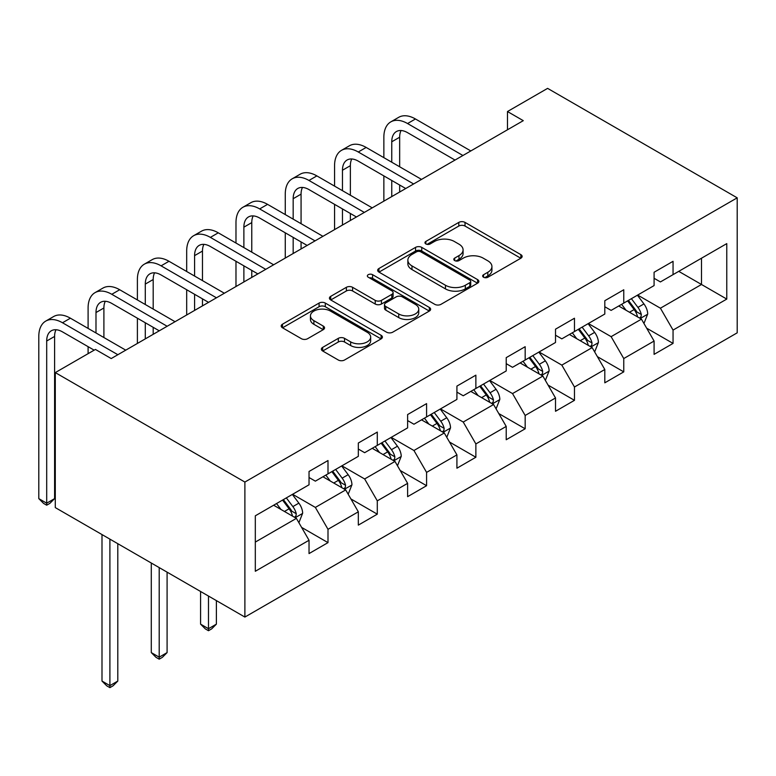 <?xml version="1.0" encoding="UTF-8"?>
<svg xmlns="http://www.w3.org/2000/svg" width="776" height="776" viewBox="0 0 776 776"><rect width="100%" height="100%" fill="white"/><g stroke="black" fill="none" stroke-linecap="round" stroke-linejoin="round"><path stroke-width="1.16" d="M483.545 277.236A3.075 1.775 0 0 0 487.891 277.236L520.851 258.214A4.384 2.532 0 0 0 522.132 256.42A4.384 2.532 0 0 0 520.851 254.635L465.018 222.402A4.384 2.532 0 0 0 458.81 222.402L425.859 241.423A3.075 1.775 0 0 0 424.957 242.675A3.075 1.775 0 0 0 425.859 243.936A3.075 1.775 0 0 0 430.205 243.936L434.463 241.472A14.036 8.099 0 0 1 454.319 241.472L458.965 244.159A14.036 8.099 0 0 1 463.078 249.882A14.036 8.099 0 0 1 458.965 255.614L454.707 258.078A3.075 1.775 0 0 0 453.805 259.329A3.075 1.775 0 0 0 454.707 260.59A3.075 1.775 0 0 0 459.043 260.59L463.311 258.127A14.036 8.099 0 0 1 483.157 258.127L487.813 260.814A14.036 8.099 0 0 1 491.926 266.537A14.036 8.099 0 0 1 487.813 272.269L483.545 274.733A3.075 1.775 0 0 0 482.653 275.984A3.075 1.775 0 0 0 483.545 277.236L483.545 274.733M322.651 347.386A4.384 2.532 0 0 0 321.371 349.181A4.384 2.532 0 0 0 322.651 350.975L338.317 360.015A4.384 2.532 0 0 0 344.515 360.015L381.113 338.889A4.384 2.532 0 0 0 382.403 337.094A4.384 2.532 0 0 0 381.113 335.3L325.29 303.067A4.384 2.532 0 0 0 319.082 303.067L282.483 324.203A4.384 2.532 0 0 0 281.203 325.988A4.384 2.532 0 0 0 282.483 327.782L301.408 338.705A4.384 2.532 0 0 0 307.606 338.705L323.272 329.664A4.384 2.532 0 0 0 324.552 327.87A4.384 2.532 0 0 0 323.272 326.085L313.892 320.663A11.737 6.771 0 0 1 310.449 315.871A11.737 6.771 0 0 1 317.694 309.614A11.737 6.771 0 0 1 330.479 311.089L367.242 332.303A11.737 6.771 0 0 1 370.676 337.094A11.737 6.771 0 0 1 363.43 343.351A11.737 6.771 0 0 1 350.645 341.886L344.515 338.346A4.384 2.532 0 0 0 338.317 338.346L322.651 347.386L322.651 350.975M737.2 197.831L547.604 88.367L507.475 111.54L523.276 120.658L111.22 358.551L95.429 349.433L55.29 372.596L244.886 482.061L737.2 197.831L737.2 332.826L244.886 617.065L244.886 482.061M434.773 304.328A4.384 2.532 0 0 0 440.981 304.328L477.579 283.191A4.384 2.532 0 0 0 478.86 281.407A4.384 2.532 0 0 0 477.579 279.612L421.746 247.379A4.384 2.532 0 0 0 415.548 247.379L378.95 268.506A4.384 2.532 0 0 0 377.66 270.3A4.384 2.532 0 0 0 378.95 272.095L434.773 304.328M369.473 277.905A3.075 1.775 0 0 1 372.587 278.332L372.587 274.685L429.351 307.461A4.384 2.532 0 0 1 430.631 309.246A4.384 2.532 0 0 1 429.351 311.04L392.753 332.167A4.384 2.532 0 0 1 386.545 332.167L330.712 299.934L330.712 296.354A4.384 2.532 0 0 0 329.431 298.149A4.384 2.532 0 0 0 330.712 299.934M330.712 296.354L346.377 287.314A4.384 2.532 0 0 1 352.585 287.314L375.225 300.38A4.384 2.532 0 0 0 381.423 300.38L391.822 294.385A4.384 2.532 0 0 0 393.102 292.591A4.384 2.532 0 0 0 391.822 290.806L368.241 277.197A3.075 1.775 0 0 1 367.349 275.946A3.075 1.775 0 0 1 369.24 274.306A3.075 1.775 0 0 1 372.587 274.685M301.612 527.399L327.996 542.628L327.996 529.31L358.328 511.801L358.328 525.119L377.291 514.168L377.291 500.85L407.623 483.341L407.623 496.659L426.587 485.708L426.587 472.39L456.918 454.881L456.918 468.2L475.872 457.248L475.872 443.93L506.214 426.422L506.214 439.74L525.168 428.788L525.168 415.47L555.509 397.962L555.509 411.28L574.463 400.329L574.463 387.011L604.805 369.502L604.805 382.82L623.758 371.869L623.758 358.551L654.09 341.042L654.09 354.36L673.054 343.409L673.054 330.091L726.773 299.08L726.773 243.615L701.494 258.214L701.494 284.482L726.773 299.08M327.996 542.628L309.032 553.579L309.032 540.261L255.314 571.272L255.314 515.807L309.032 484.796L309.032 471.478L327.996 460.537L327.996 473.855L358.328 456.337L358.328 443.018L377.291 432.077L377.291 445.395L407.623 427.877L407.623 414.559L426.587 403.617L426.587 416.935L456.918 399.417L456.918 386.099L475.872 375.157L475.872 388.475L506.214 370.957L506.214 357.639L525.168 346.697L525.168 360.015L555.509 342.497L555.509 329.179L574.463 318.238L574.463 331.556L604.805 314.037L604.805 300.719L623.758 289.778L623.758 303.096L654.09 285.578L654.09 272.26L673.054 261.318L673.054 274.636L726.773 243.615M322.942 476.774L345.689 489.908L315.357 507.417L292.6 494.283M309.032 477.502L315.357 481.149L327.996 473.855M315.357 507.417L327.996 529.31M345.689 489.908L358.328 511.801M372.228 448.315L394.984 461.448L364.652 478.957L341.896 465.823M358.328 449.042L364.652 452.689L377.291 445.395M364.652 478.957L377.291 500.85M394.984 461.448L407.623 483.341M421.523 419.855L444.279 432.989L413.947 450.497L391.191 437.363M407.623 420.582L413.947 424.23L426.587 416.935M413.947 450.497L426.587 472.39M444.279 432.989L456.918 454.881M470.819 391.395L493.575 404.529L463.233 422.037L440.487 408.904M456.918 392.123L463.233 395.77L475.872 388.475M463.233 422.037L475.872 443.93M493.575 404.529L506.214 426.422M520.114 362.935L542.87 376.069L512.529 393.577L489.782 380.444M506.214 363.663L512.529 367.31L525.168 360.015M512.529 393.577L525.168 415.47M542.87 376.069L555.509 397.962M569.409 334.475L592.166 347.609L561.824 365.118L539.077 351.984M555.509 335.203L561.824 338.85L574.463 331.556M561.824 365.118L574.463 387.011M592.166 347.609L604.805 369.502M618.705 306.016L641.451 319.149L611.119 336.658L588.373 323.524M604.805 306.743L611.119 310.39L623.758 303.096M611.119 336.658L623.758 358.551M641.451 319.149L654.09 341.042M678.738 271.348L701.494 284.482L660.415 308.198L637.659 295.064M654.09 278.283L660.415 281.93L673.054 274.636M660.415 308.198L673.054 330.091M55.29 372.596L55.29 507.601L244.886 617.065M507.475 111.54L507.475 129.776M255.314 542.085L296.393 518.368L273.647 505.234M296.393 518.368L309.032 540.261M646.67 328.18L673.054 343.409M597.375 356.64L623.758 371.869M548.079 385.1L574.463 400.329M498.784 413.56L525.168 428.788M449.488 442.019L475.872 457.248M400.193 470.479L426.587 485.708M350.907 498.939L377.291 514.168M484.777 277.672L487.813 275.916A14.036 8.099 0 0 0 491.926 270.184L491.926 266.537M463.078 249.882L463.078 253.539A14.036 8.099 0 0 1 458.965 259.262L455.929 261.017M520.793 258.243L465.018 226.049A4.384 2.532 0 0 0 458.81 226.049L427.081 244.362M477.521 283.23L421.746 251.026A4.384 2.532 0 0 0 415.548 251.026L379.008 272.124M469.829 282.658A3.075 1.775 0 0 0 470.722 281.407A3.075 1.775 0 0 0 469.829 280.146L420.815 251.86A3.075 1.775 0 0 0 416.479 251.86L411.978 254.45A14.036 8.099 0 0 0 407.866 260.183A14.036 8.099 0 0 0 411.978 265.916L445.472 285.258A14.036 8.099 0 0 0 465.328 285.258L469.829 282.658L469.829 286.305A3.075 1.775 0 0 0 470.722 285.054L470.722 281.407M407.866 260.183L407.866 263.83A14.036 8.099 0 0 0 411.978 269.563L411.978 265.916M469.829 286.305L465.328 288.905A14.036 8.099 0 0 1 445.472 288.905L411.978 269.563M330.77 299.972L346.377 290.961L346.377 287.314M393.102 292.591L393.102 296.248A4.384 2.532 0 0 1 391.822 298.032L381.423 304.037A4.384 2.532 0 0 1 375.225 304.037L352.585 290.961A4.384 2.532 0 0 0 346.377 290.961M372.587 278.332L429.293 311.069M398.719 313.95A11.737 6.771 0 0 0 411.503 315.415A11.737 6.771 0 0 0 418.749 309.158A11.737 6.771 0 0 0 415.315 304.367L402.366 296.888A4.384 2.532 0 0 0 396.158 296.888L385.769 302.892A4.384 2.532 0 0 0 384.489 304.687A4.384 2.532 0 0 0 385.769 306.471L398.719 313.95L398.719 317.597A11.737 6.771 0 0 0 411.503 319.062A11.737 6.771 0 0 0 418.749 312.806L418.749 309.158M384.489 304.687L384.489 308.334A4.384 2.532 0 0 0 385.769 310.119L385.769 306.471M398.719 317.597L385.769 310.119M370.676 337.094L370.676 340.742A11.737 6.771 0 0 1 363.43 346.998A11.737 6.771 0 0 1 350.645 345.533L344.515 341.993A4.384 2.532 0 0 0 338.317 341.993L322.709 351.004M310.449 315.871L310.449 319.528A11.737 6.771 0 0 0 313.892 324.31L313.892 320.663M323.214 329.693L313.892 324.31M381.055 338.918L325.29 306.724A4.384 2.532 0 0 0 319.082 306.724L282.542 327.811M643.954 323.476L647.708 313.999A11.844 6.838 -120 0 0 643.934 303.92L637.406 295.21M626.038 310.245L621.615 304.337M639.618 318.092L641.054 316.569L641.315 314.503A11.844 6.838 -120 0 0 637.93 307.383L631.402 298.682M628.444 300.39L635.67 310.051A6.033 3.482 60 0 1 636.766 311.884L641.315 314.503M627.609 300.865L634.137 309.575A11.844 6.838 60 0 1 637.523 316.695M383.858 157.654L383.858 137.226A33.513 19.351 60 0 1 390.803 121.88L398.699 117.322A33.513 19.351 60 0 1 415.461 118.98L470.819 150.942M390.803 121.88A33.513 19.351 60 0 1 407.555 123.539L462.923 155.501M455.017 160.06L407.555 132.657A22.339 12.901 -120 0 0 396.39 131.551A22.339 12.901 -120 0 0 391.764 141.785L391.764 162.213M401.056 130.523A22.339 12.901 -120 0 0 399.659 137.226L399.659 166.782M391.764 180.459L391.764 196.59M399.659 185.018L399.659 192.021M383.858 201.149L383.858 175.9M594.658 351.935L598.412 342.459A11.844 6.838 -120 0 0 594.639 332.38L588.111 323.67M576.743 338.705L572.319 332.797M590.332 346.552L591.768 345.029L592.02 342.963A11.844 6.838 -120 0 0 588.635 335.843L582.107 327.142M579.148 328.849L586.384 338.511A6.033 3.482 60 0 1 587.481 340.344L592.02 342.963M578.324 329.325L584.842 338.035A11.844 6.838 60 0 1 588.227 345.155M545.363 380.395L549.117 370.918A11.844 6.838 -120 0 0 545.344 360.84L538.825 352.129M527.447 367.164L523.024 361.257M541.037 375.012L542.472 373.489L542.725 371.423A11.844 6.838 -120 0 0 539.339 364.303L532.821 355.602M529.853 357.309L537.089 366.97A6.033 3.482 60 0 1 538.185 368.804L542.725 371.423M529.028 357.785L535.547 366.495A11.844 6.838 60 0 1 538.932 373.615M334.563 186.114L334.563 165.686A33.513 19.351 60 0 1 341.508 150.34L349.404 145.781A33.513 19.351 60 0 1 366.165 147.44L421.523 179.401M341.508 150.34A33.513 19.351 60 0 1 358.269 151.999L413.627 183.96M405.722 188.519L358.269 161.127A22.339 12.901 -120 0 0 347.095 160.011A22.339 12.901 -120 0 0 342.468 170.245L342.468 190.673M351.761 158.983A22.339 12.901 -120 0 0 350.364 165.686L350.364 195.242M342.468 208.919L342.468 225.05M350.364 213.478L350.364 220.481M334.563 229.609L334.563 204.36M285.267 214.574L285.267 194.145A33.513 19.351 60 0 1 292.212 178.8L300.108 174.241A33.513 19.351 60 0 1 316.87 175.9L372.228 207.861M292.212 178.8A33.513 19.351 60 0 1 308.974 180.459L364.332 212.42M356.436 216.979L308.974 189.586A22.339 12.901 -120 0 0 297.8 188.471A22.339 12.901 -120 0 0 293.173 198.704L293.173 219.133M302.475 187.443A22.339 12.901 -120 0 0 301.069 194.145L301.069 223.701M293.173 237.378L293.173 253.51M301.069 241.937L301.069 248.941M285.267 258.069L285.267 232.819M496.068 408.855L499.831 399.378A11.844 6.838 -120 0 0 496.048 389.3L489.53 380.589M478.161 395.624L473.729 389.717M491.741 403.471L493.177 401.949L493.439 399.882A11.844 6.838 -120 0 0 490.044 392.763L483.526 384.062M480.557 385.769L487.794 395.43A6.033 3.482 60 0 1 488.89 397.264L493.439 399.882M479.733 386.244L486.251 394.955A11.844 6.838 60 0 1 489.646 402.075M446.772 437.315L450.536 427.838A11.844 6.838 -120 0 0 446.753 417.76L440.235 409.049M428.866 424.084L424.433 418.177M442.446 431.931L443.882 430.408L444.144 428.342A11.844 6.838 -120 0 0 440.749 421.222L434.23 412.522M431.262 414.229L438.498 423.89A6.033 3.482 60 0 1 439.594 425.723L444.144 428.342M430.438 414.704L436.956 423.415A11.844 6.838 60 0 1 440.351 430.535M397.477 465.775L401.24 456.298A11.844 6.838 -120 0 0 397.457 446.219L390.939 437.509M379.571 452.544L375.138 446.636M393.151 460.391L394.586 458.868L394.848 456.802A11.844 6.838 -120 0 0 391.453 449.682L384.935 440.981M381.967 442.689L389.203 452.35A6.033 3.482 60 0 1 390.299 454.183L394.848 456.802M381.142 443.164L387.66 451.875A11.844 6.838 60 0 1 391.055 458.994M208.482 596.046L208.482 628.705L216.388 624.147L216.388 600.605M216.388 624.147L211.644 628.89L208.482 630.713L205.33 628.89L200.586 624.147L200.586 591.487M200.586 624.147L208.482 628.705L208.482 630.713M235.982 243.034L235.982 222.605A33.513 19.351 60 0 1 242.917 207.26L250.823 202.701A33.513 19.351 60 0 1 267.575 204.36L322.942 236.321M242.917 207.26A33.513 19.351 60 0 1 259.679 208.919L315.037 240.88M307.141 245.439L259.679 218.046A22.339 12.901 -120 0 0 248.504 216.931A22.339 12.901 -120 0 0 243.877 227.164L243.877 247.593M253.18 215.903A22.339 12.901 -120 0 0 251.773 222.605L251.773 252.161M243.877 265.838L243.877 281.969M251.773 270.397L251.773 277.401M235.982 286.528L235.982 261.279M186.686 271.493L186.686 251.065A33.513 19.351 60 0 1 193.622 235.72L201.527 231.161A33.513 19.351 60 0 1 218.279 232.819L273.647 264.781M193.622 235.72A33.513 19.351 60 0 1 210.383 237.378L265.741 269.34M257.845 273.899L210.383 246.506A22.339 12.901 -120 0 0 199.209 245.391A22.339 12.901 -120 0 0 194.582 255.624L194.582 276.052M203.884 244.362A22.339 12.901 -120 0 0 202.478 251.065L202.478 280.621M194.582 294.298L194.582 310.429M202.478 298.857L202.478 305.86M186.686 314.988L186.686 289.739M137.391 299.953L137.391 279.525A33.513 19.351 60 0 1 144.326 264.18L152.232 259.62A33.513 19.351 60 0 1 168.984 261.279L224.351 293.241M144.326 264.18A33.513 19.351 60 0 1 161.088 265.838L216.446 297.8M208.55 302.359L161.088 274.966A22.339 12.901 -120 0 0 149.913 273.85A22.339 12.901 -120 0 0 145.287 284.084L145.287 304.512M154.589 272.822A22.339 12.901 -120 0 0 153.192 279.525L153.192 309.081M145.287 322.758L145.287 338.889M153.192 327.317L153.192 334.32M137.391 343.448L137.391 318.199M88.095 328.413L88.095 307.985A33.513 19.351 60 0 1 95.041 292.639L102.936 288.08A33.513 19.351 60 0 1 119.698 289.739L175.056 321.7M95.041 292.639A33.513 19.351 60 0 1 111.793 294.298L167.15 326.26M159.255 330.819L111.793 303.426A22.339 12.901 -120 0 0 100.618 302.31A22.339 12.901 -120 0 0 95.991 312.544L95.991 332.972M105.293 301.282A22.339 12.901 -120 0 0 103.897 307.985L103.897 337.541M88.095 353.662L88.095 346.659M94.158 350.16L62.497 331.885A22.339 12.901 -120 0 0 51.323 330.77A22.339 12.901 -120 0 0 46.696 341.003L46.696 503.188L38.8 498.628L38.8 336.445A33.513 19.351 60 0 1 45.745 321.099L53.641 316.54A33.513 19.351 60 0 1 70.403 318.199L125.761 350.16M45.745 321.099A33.513 19.351 60 0 1 62.497 322.758L117.865 354.719M55.998 329.742A22.339 12.901 -120 0 0 54.601 336.445L54.601 498.628L46.696 503.188L46.696 505.195L43.543 503.372L38.8 498.628M54.601 498.628L49.858 503.372L46.696 505.195M348.181 494.234L351.945 484.757A11.844 6.838 -120 0 0 348.162 474.679L341.644 465.969M330.275 481.004L325.842 475.096M343.855 488.851L345.291 487.328L345.553 485.262A11.844 6.838 -120 0 0 342.158 478.142L335.639 469.441M332.671 471.148L339.907 480.81A6.033 3.482 60 0 1 341.003 482.643L345.553 485.262M331.847 471.624L338.365 480.334A11.844 6.838 60 0 1 341.76 487.454M159.196 567.586L159.196 657.165L167.092 652.606L167.092 572.145M167.092 652.606L162.349 657.35L159.196 659.173L156.034 657.35L151.291 652.606L151.291 563.027M151.291 652.606L159.196 657.165L159.196 659.173M298.896 522.694L302.65 513.217A11.844 6.838 -120 0 0 298.867 503.139L292.348 494.428M280.98 509.463L276.547 503.556M294.56 517.311L295.995 515.788L296.257 513.722A11.844 6.838 -120 0 0 292.862 506.602L286.344 497.901M283.376 499.608L290.612 509.269A6.033 3.482 60 0 1 291.708 511.103L296.257 513.722M282.551 500.083L289.079 508.794A11.844 6.838 60 0 1 292.465 515.914M109.901 539.126L109.901 685.625L117.797 681.066L117.797 543.685M117.797 681.066L113.053 685.809L109.901 687.633L106.739 685.809L101.996 681.066L101.996 534.567M101.996 681.066L109.901 685.625L109.901 687.633M487.813 275.916L487.813 272.269M454.707 260.59L454.707 258.078M458.965 259.262L458.965 255.614M425.859 243.936L425.859 241.423M458.81 226.049L458.81 222.402M465.018 226.049L465.018 222.402M520.851 258.214L520.851 254.635M378.95 272.095L378.95 268.506M415.548 251.026L415.548 247.379M421.746 251.026L421.746 247.379M477.579 283.191L477.579 279.612M445.472 288.905L445.472 285.258M465.328 288.905L465.328 285.258M352.585 290.961L352.585 287.314M375.225 304.037L375.225 300.38M381.423 304.037L381.423 300.38M391.822 298.032L391.822 294.385M429.351 311.04L429.351 307.461M338.317 341.993L338.317 338.346M344.515 341.993L344.515 338.346M350.645 345.533L350.645 341.886M323.272 329.664L323.272 326.085M282.483 327.782L282.483 324.203M319.082 306.724L319.082 303.067M325.29 306.724L325.29 303.067M381.113 338.889L381.113 335.3M640.287 318.47L647.63 314.231M637.93 307.383L643.934 303.92M629.501 312.243L634.137 309.575M415.461 118.98L407.555 123.539M399.659 137.226L391.764 141.785M590.992 346.93L598.335 342.691M588.635 335.843L594.639 332.38M580.205 340.703L584.842 338.035M541.697 375.39L549.039 371.151M539.339 364.303L545.344 360.84M530.92 369.163L535.547 366.495M366.165 147.44L358.269 151.999M350.364 165.686L342.468 170.245M316.87 175.9L308.974 180.459M301.069 194.145L293.173 198.704M492.401 403.85L499.754 399.611M490.044 392.763L496.048 389.3M481.624 397.632L486.251 394.955M443.106 432.31L450.458 428.071M440.749 421.222L446.753 417.76M432.329 426.092L436.956 423.415M393.81 460.769L401.163 456.53M391.453 449.682L397.457 446.219M383.034 454.552L387.66 451.875M267.575 204.36L259.679 208.919M251.773 222.605L243.877 227.164M218.279 232.819L210.383 237.378M202.478 251.065L194.582 255.624M168.984 261.279L161.088 265.838M153.192 279.525L145.287 284.084M119.698 289.739L111.793 294.298M103.897 307.985L95.991 312.544M70.403 318.199L62.497 322.758M54.601 336.445L46.696 341.003M344.525 489.229L351.868 484.99M342.158 478.142L348.162 474.679M333.738 483.011L338.365 480.334M295.229 517.689L302.572 513.45M292.862 506.602L298.867 503.139M284.443 511.471L289.079 508.794"/></g></svg>
